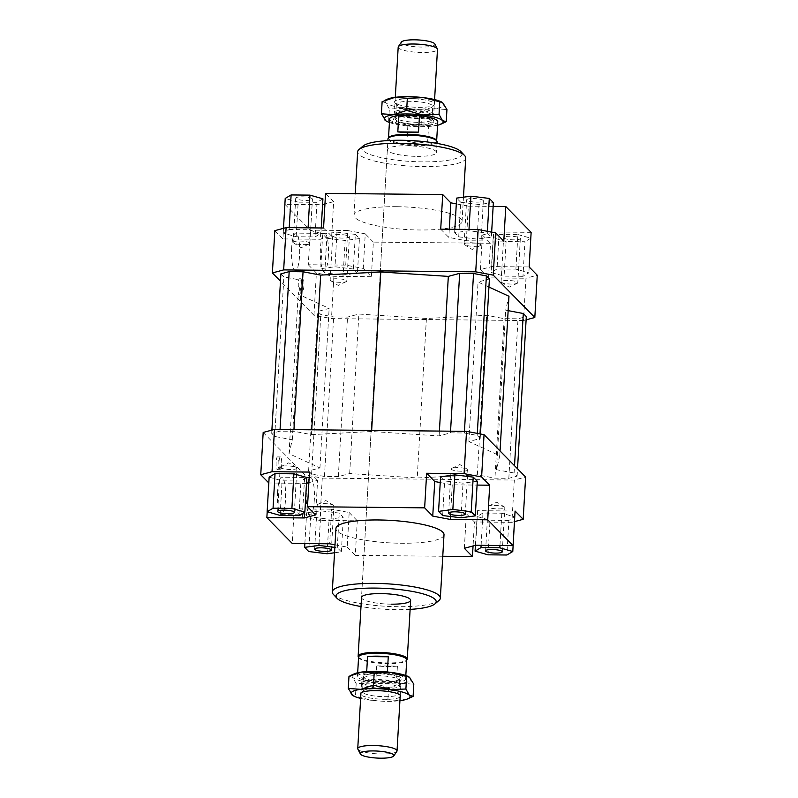 <?xml version="1.0" encoding="UTF-8"?>
<svg xmlns="http://www.w3.org/2000/svg" width="798" height="798" viewBox="0 0 798 798"><rect width="100%" height="100%" fill="white"/><g stroke="black" fill="none" stroke-linecap="round" stroke-linejoin="round"><path stroke-width="0.6" stroke-dasharray="3.99 2.99" d="M377.005 680.046A19.681 4.09 -176.7 0 0 362.98 681.721A19.681 4.09 -176.7 0 0 361.514 683.148A19.681 4.09 -176.7 0 0 361.963 684.086A19.681 4.09 -176.7 0 0 385.324 688.514A19.681 4.09 -176.7 0 0 400.815 685.412A19.681 4.09 -176.7 0 0 400.367 684.475A19.681 4.09 -176.7 0 0 399.519 683.826A19.681 4.09 -176.7 0 0 377.005 680.046M396.865 751.377A19.681 4.09 3.3 0 1 381.544 753.99A19.681 4.09 3.3 0 1 358.182 749.561A19.681 4.09 3.3 0 1 357.863 749.132M377.703 673.761A18.204 3.781 -176.7 0 0 363.369 676.634A18.204 3.781 -176.7 0 0 385.394 681.602A18.204 3.781 -176.7 0 0 399.718 678.729A18.204 3.781 -176.7 0 0 377.703 673.761M363.449 683.268A18.204 3.781 -176.7 0 0 385.055 687.367A18.204 3.781 -176.7 0 0 399.389 684.494A18.204 3.781 -176.7 0 0 398.98 683.627A18.204 3.781 -176.7 0 0 398.192 683.028A18.204 3.781 -176.7 0 0 377.364 679.527A18.204 3.781 -176.7 0 0 364.397 681.083A18.204 3.781 -176.7 0 0 363.04 682.4A18.204 3.781 -176.7 0 0 363.449 683.268M358.581 657.073A24.11 5.017 -176.7 0 0 358.731 657.702A24.11 5.017 -176.7 0 0 387.748 663.647A24.11 5.017 -176.7 0 0 406.511 660.455A24.11 5.017 -176.7 0 0 406.721 659.846M397.414 666.111A24.11 5.017 3.3 0 1 387.579 666.53A24.11 5.017 3.3 0 1 376.706 665.901L375.768 682.24L396.476 682.44L397.414 666.111L376.706 665.901M387.389 671.976L387.329 673.123L366.621 672.923A24.11 5.017 -176.7 0 0 357.474 676.295A24.11 5.017 -176.7 0 0 375.768 682.24M366.621 672.923L366.701 671.557M358.292 656.854A24.598 5.117 -176.7 0 0 387.898 662.929A24.598 5.117 -176.7 0 0 407.04 659.667M387.968 138.952A24.598 5.117 -176.7 0 0 417.723 145.665A24.598 5.117 -176.7 0 0 437.085 141.785M388.726 137.545A24.11 5.017 -176.7 0 0 388.506 138.154A24.11 5.017 -176.7 0 0 417.663 144.727A24.11 5.017 -176.7 0 0 436.646 140.927A24.11 5.017 -176.7 0 0 436.496 140.298M410.172 110.633A18.204 3.781 -176.7 0 0 395.838 113.506A18.204 3.781 -176.7 0 0 396.247 114.373A18.204 3.781 -176.7 0 0 397.035 114.972A18.204 3.781 -176.7 0 0 417.863 118.473A18.204 3.781 -176.7 0 0 430.83 116.917A18.204 3.781 -176.7 0 0 432.187 115.6A18.204 3.781 -176.7 0 0 431.778 114.732A18.204 3.781 -176.7 0 0 410.172 110.633M409.843 116.398A18.204 3.781 -176.7 0 0 395.509 119.271A18.204 3.781 -176.7 0 0 417.534 124.239A18.204 3.781 -176.7 0 0 431.858 121.366A18.204 3.781 -176.7 0 0 409.843 116.398M398.192 47.112A19.681 4.09 -176.7 0 0 398.631 48.05A19.681 4.09 -176.7 0 0 421.992 52.478A19.681 4.09 -176.7 0 0 437.484 49.376M418.222 117.954A19.681 4.09 3.3 0 1 395.708 114.174A19.681 4.09 3.3 0 1 394.86 113.525A19.681 4.09 3.3 0 1 394.411 112.588A19.681 4.09 3.3 0 1 409.903 109.486A19.681 4.09 3.3 0 1 433.274 113.915A19.681 4.09 3.3 0 1 433.713 114.852A19.681 4.09 3.3 0 1 432.247 116.279A19.681 4.09 3.3 0 1 418.222 117.954M389.614 118.932A24.11 5.017 -176.7 0 0 407.898 124.877L406.96 141.206L417.753 143.231L427.668 141.416L428.606 125.077L407.898 124.877M434.83 43.97A16.838 3.501 3.3 0 1 420.825 47.052A16.838 3.501 3.3 0 1 401.683 43.272A16.838 3.501 3.3 0 1 401.454 42.045M396.476 682.44A24.11 5.017 -176.7 0 0 405.613 679.068A24.11 5.017 -176.7 0 0 387.329 673.123M406.96 141.206L427.668 141.416M428.606 125.077A24.11 5.017 -176.7 0 0 437.753 121.705M417.105 156.368A24.598 5.117 -176.7 0 0 436.476 152.488A24.598 5.117 -176.7 0 0 406.711 145.775A24.598 5.117 -176.7 0 0 387.349 149.655A24.598 5.117 -176.7 0 0 417.105 156.368M291.659 247.799A18.693 4.08 90.6 0 0 295.42 270.522A18.693 4.08 90.6 0 0 299.559 255.849A18.693 4.08 90.6 0 0 295.789 233.126A18.693 4.08 90.6 0 0 291.659 247.799M328.367 256.138A18.693 4.08 -89.4 0 1 324.227 270.811A18.693 4.08 -89.4 0 1 320.467 248.088A18.693 4.08 -89.4 0 1 324.596 233.415A18.693 4.08 -89.4 0 1 328.367 256.138M277.584 491.887A18.693 4.08 90.6 0 0 281.345 514.61A18.693 4.08 90.6 0 0 285.485 499.937A18.693 4.08 90.6 0 0 281.724 477.214A18.693 4.08 90.6 0 0 277.584 491.887M314.292 500.226A18.693 4.08 -89.4 0 1 310.153 514.9A18.693 4.08 -89.4 0 1 306.392 492.176A18.693 4.08 -89.4 0 1 310.532 477.503A18.693 4.08 -89.4 0 1 314.292 500.226M298.312 283.071A6.394 1.397 90.6 0 0 299.599 290.851A6.394 1.397 90.6 0 0 301.016 285.824A6.394 1.397 90.6 0 0 299.729 278.053A6.394 1.397 90.6 0 0 298.312 283.071M303.898 285.854A6.394 1.397 -89.4 0 1 302.482 290.871A6.394 1.397 -89.4 0 1 301.195 283.1A6.394 1.397 -89.4 0 1 302.612 278.083A6.394 1.397 -89.4 0 1 303.898 285.854M276.118 461.912A6.394 1.397 90.6 0 0 277.405 469.683A6.394 1.397 90.6 0 0 278.821 464.665A6.394 1.397 90.6 0 0 277.534 456.895A6.394 1.397 90.6 0 0 276.118 461.912M281.704 464.695A6.394 1.397 -89.4 0 1 280.288 469.713A6.394 1.397 -89.4 0 1 279.001 461.942A6.394 1.397 -89.4 0 1 280.417 456.925A6.394 1.397 -89.4 0 1 281.704 464.695M339.3 234.532A8.369 1.736 -176.7 0 0 332.716 235.849A8.369 1.736 -176.7 0 0 342.831 238.123A8.369 1.736 -176.7 0 0 349.414 236.807A8.369 1.736 -176.7 0 0 339.3 234.532M340.287 282.332A8.369 1.736 3.3 0 1 330.671 280.697A8.369 1.736 3.3 0 1 330.163 280.048A8.369 1.736 3.3 0 1 336.746 278.731A8.369 1.736 3.3 0 1 346.871 281.016A8.369 1.736 3.3 0 1 346.292 281.594A8.369 1.736 3.3 0 1 340.287 282.332M312.227 198.722A8.369 1.736 -176.7 0 0 303.23 196.857A8.369 1.736 -176.7 0 0 295.719 198.153A8.369 1.736 -176.7 0 0 295.908 198.552A8.369 1.736 -176.7 0 0 304.906 200.418A8.369 1.736 -176.7 0 0 312.417 199.121A8.369 1.736 -176.7 0 0 312.227 198.722M293.355 242.762A8.369 1.736 3.3 0 1 293.165 242.363A8.369 1.736 3.3 0 1 300.676 241.066A8.369 1.736 3.3 0 1 309.684 242.921A8.369 1.736 3.3 0 1 309.873 243.32A8.369 1.736 3.3 0 1 309.295 243.909A8.369 1.736 3.3 0 1 301.425 244.577A8.369 1.736 3.3 0 1 293.674 243.001A8.369 1.736 3.3 0 1 293.355 242.762M476.765 202.143A8.369 1.736 -176.7 0 0 483.349 200.827A8.369 1.736 -176.7 0 0 473.234 198.542A8.369 1.736 -176.7 0 0 466.65 199.869A8.369 1.736 -176.7 0 0 476.765 202.143M470.68 242.752A8.369 1.736 3.3 0 1 480.795 245.036A8.369 1.736 3.3 0 1 480.226 245.614A8.369 1.736 3.3 0 1 474.212 246.353A8.369 1.736 3.3 0 1 464.606 244.717A8.369 1.736 3.3 0 1 464.097 244.068A8.369 1.736 3.3 0 1 470.68 242.752M503.837 237.954A8.369 1.736 -176.7 0 0 512.835 239.819A8.369 1.736 -176.7 0 0 520.346 238.522A8.369 1.736 -176.7 0 0 520.156 238.123A8.369 1.736 -176.7 0 0 511.159 236.258A8.369 1.736 -176.7 0 0 503.648 237.555A8.369 1.736 -176.7 0 0 503.837 237.954M517.613 282.322A8.369 1.736 3.3 0 1 517.792 282.721A8.369 1.736 3.3 0 1 517.224 283.31A8.369 1.736 3.3 0 1 509.343 283.978A8.369 1.736 3.3 0 1 501.603 282.412A8.369 1.736 3.3 0 1 501.284 282.163A8.369 1.736 3.3 0 1 501.094 281.764A8.369 1.736 3.3 0 1 508.605 280.467A8.369 1.736 3.3 0 1 517.613 282.322M323.789 503.598A8.369 1.736 3.3 0 1 333.394 505.234A8.369 1.736 3.3 0 1 333.903 505.882A8.369 1.736 3.3 0 1 327.32 507.199A8.369 1.736 3.3 0 1 317.205 504.915A8.369 1.736 3.3 0 1 317.774 504.336A8.369 1.736 3.3 0 1 323.789 503.598M296.716 467.788A8.369 1.736 3.3 0 1 296.906 468.187A8.369 1.736 3.3 0 1 289.395 469.483A8.369 1.736 3.3 0 1 280.387 467.628A8.369 1.736 3.3 0 1 280.208 467.229A8.369 1.736 3.3 0 1 280.776 466.64A8.369 1.736 3.3 0 1 288.657 465.972A8.369 1.736 3.3 0 1 296.397 467.548A8.369 1.736 3.3 0 1 296.716 467.788M461.254 471.219A8.369 1.736 3.3 0 1 451.129 468.935A8.369 1.736 3.3 0 1 451.708 468.356A8.369 1.736 3.3 0 1 457.713 467.618A8.369 1.736 3.3 0 1 467.329 469.254A8.369 1.736 3.3 0 1 467.837 469.902A8.369 1.736 3.3 0 1 461.254 471.219M488.316 507.029A8.369 1.736 3.3 0 1 488.127 506.63A8.369 1.736 3.3 0 1 488.705 506.042A8.369 1.736 3.3 0 1 496.575 505.373A8.369 1.736 3.3 0 1 504.326 506.949A8.369 1.736 3.3 0 1 504.645 507.189A8.369 1.736 3.3 0 1 504.835 507.588A8.369 1.736 3.3 0 1 497.324 508.895A8.369 1.736 3.3 0 1 488.316 507.029M396.596 206.692A54.124 11.252 -176.7 0 0 353.993 215.221A54.124 11.252 -176.7 0 0 419.459 229.984A54.124 11.252 -176.7 0 0 462.062 221.455A54.124 11.252 -176.7 0 0 396.596 206.692M465.723 158.024A54.124 11.252 3.3 0 1 423.12 166.563A54.124 11.252 3.3 0 1 357.654 151.8M363.08 146.034A50.184 10.434 -176.7 0 0 422.511 161.864A50.184 10.434 -176.7 0 0 460.995 151.68M444.007 534.73A54.124 11.252 3.3 0 1 401.404 543.258A54.124 11.252 3.3 0 1 335.938 528.495M333.374 594.38A54.124 11.252 -176.7 0 0 397.743 606.689A54.124 11.252 -176.7 0 0 438.97 600.475M410.122 609.383A50.184 10.434 3.3 0 1 396.686 609.682A50.184 10.434 3.3 0 1 361.005 606.55M391.289 604.176A24.598 5.117 3.3 0 1 361.524 597.463L387.878 140.578M526.111 319.838L523.528 320.527L525.972 278.243L537.254 275.21M345.734 265.116L347.729 230.522L310.282 230.153L308.287 264.746L345.734 265.116L363.26 268.437L371.359 276.697L373.354 242.103L490.511 243.28L488.516 277.874L525.972 278.243M488.516 277.874L480.406 269.614L491.698 266.582L529.144 266.951M522.959 276.327L504.107 276.138L491.149 272.447L497.044 268.936L515.887 269.126L528.855 272.826L522.959 276.327L524.954 241.734L506.102 241.545L504.107 276.138M523.528 320.527L331.479 318.601L313.953 315.28L280.477 281.175M488.935 287.031L478.062 282.023L489.403 278.981M508.146 310.641L505.693 310.173L508.974 296.267M280.896 273.854L283.898 276.916L301.504 280.258L298.223 294.163L329.135 308.407L317.804 311.449L320.806 314.512L333.654 316.946L347.539 317.085L358.871 314.043L426.411 318.452L486.541 315.32L504.146 318.661L518.022 318.791L526.301 316.577M347.729 230.522L365.255 233.844L363.26 268.437M308.287 264.746L316.387 273.006L333.913 276.317L371.359 276.697M324.786 272.836L320.706 268.677L334.99 266.761L353.354 269.006L357.434 273.165L343.15 275.081L324.786 272.836L326.781 238.243L322.701 234.083L320.706 268.677M373.354 242.103L365.255 233.844M323.559 227.999L331.659 236.248L320.377 239.28L282.931 238.911L284.926 204.318L322.372 204.687L320.377 239.28M331.659 236.248L333.654 201.655L324.946 203.999M274.821 230.652L282.931 238.911M289.115 229.535L307.968 229.724L320.926 233.415L315.03 236.926L296.178 236.737L283.22 233.046L289.115 229.535L289.225 227.649M503.787 241.126L466.341 240.747L448.815 237.425L440.715 229.166M466.341 240.747L468.336 206.153L456.296 203.869M449.284 229.255L448.815 237.425M487.289 233.026L491.369 237.186L477.084 239.101L458.72 236.856L454.641 232.697L468.925 230.782L487.289 233.026L487.388 231.29M480.406 269.614L482.401 235.021L493.693 231.989L491.698 266.582M531.139 232.358L493.693 231.989M334.99 544.815L347.19 547.119L349.185 512.525L331.659 509.204L329.664 543.797M263.18 432.456L304.756 474.81L322.272 478.122L319.838 520.406L302.312 517.084L294.213 508.835L331.659 509.204M294.213 508.835L292.218 543.428M302.312 517.084L304.756 474.81M267.2 511.737L268.816 482.96M322.272 478.122L514.331 480.047L525.613 477.014M311.459 434.631L371.589 431.499L439.129 435.908L450.461 432.865L464.346 433.005L477.194 435.439L480.197 438.501L468.865 441.543L499.777 455.788L496.496 469.693L514.102 473.034L517.104 476.097L508.825 478.321L494.95 478.182L477.344 474.84L417.214 477.972L349.674 473.563L338.332 476.606L324.457 476.466L311.609 474.032L308.597 470.97L319.938 467.927L289.026 453.683L292.307 439.778L274.702 436.436L271.699 433.384L279.978 431.159L293.854 431.299L311.459 434.631L311.739 429.793M440.237 482.551L452.267 484.835L477.074 485.084M477.294 481.274L463.01 483.189L444.646 480.945L440.566 476.785M514.501 521.633L511.897 522.331L514.331 480.047M511.897 522.331L474.441 521.962L473.054 545.952M442.76 556.256L355.29 555.378L357.285 520.785L319.838 520.406M474.441 521.962L466.341 513.703L477.623 510.67L515.069 511.039M508.885 520.416L490.032 520.226L477.074 516.535L482.97 513.024L501.822 513.214L514.74 516.895L508.885 520.416L506.89 555.009M304.637 512.226L306.512 483.319M308.876 482.68L317.594 480.336L315.599 514.929M309.484 472.077L317.594 480.336M450.441 516.486L452.267 484.835M477.623 510.67L475.628 545.263M464.346 548.296L466.341 513.703M313.953 315.28L316.387 273.006M333.913 276.317L331.479 318.601M488.037 554.819L490.032 520.226M475.418 545.323L477.074 516.535M481.104 545.313L482.97 513.024M499.957 545.503L501.822 513.214M461.015 517.782L463.01 483.189M442.651 515.538L444.646 480.945M306.851 477.503L300.956 481.014L282.113 480.825L269.145 477.124M298.961 515.608L300.956 481.014M280.118 515.418L282.113 480.825M306.302 483.369L268.856 482.999M347.19 547.119L355.29 555.378M310.711 516.924L306.632 512.765L320.916 510.85L339.28 513.094L343.359 517.254L329.075 519.169L310.711 516.924L308.716 551.518M304.856 543.548L306.632 512.765M319.02 543.697L320.916 510.85M334.532 552.765L341.364 551.847L337.285 547.687L334.841 547.388M337.285 547.687L339.28 513.094M341.364 551.847L343.359 517.254M327.08 553.762L329.075 519.169M349.185 512.525L357.285 520.785M506.102 241.545L493.144 237.854L491.149 272.447M493.144 237.854L499.039 234.343L497.044 268.936M499.039 234.343L517.882 234.532L515.887 269.126M529.184 266.991L528.855 272.826M517.882 234.532L530.8 238.213M530.85 238.223L524.954 241.734M482.401 235.021L490.511 243.28M491.658 232.098L491.369 237.186M493.364 202.592L479.079 204.507L477.084 239.101M479.079 204.507L460.715 202.263L458.72 236.856M454.83 229.305L454.641 232.697M460.715 202.263L456.636 198.103M469.005 229.455L468.925 230.782M468.336 206.153L493.144 206.403M308.078 227.839L307.968 229.724M321.235 227.969L320.926 233.415M322.921 198.822L317.025 202.333L315.03 236.926M317.025 202.333L298.173 202.143L296.178 236.737M283.499 228.318L283.22 233.046M298.173 202.143L285.215 198.443M333.654 201.655L325.554 193.395M284.926 204.318L310.282 230.153M322.701 234.083L336.985 232.168L334.99 266.761M336.985 232.168L355.349 234.413L353.354 269.006M355.349 234.413L359.429 238.572L357.434 273.165M359.429 238.572L345.145 240.487L343.15 275.081M345.145 240.487L326.781 238.243M292.307 439.778L301.504 280.258M289.026 453.683L298.223 294.163M274.702 436.436L283.898 276.916M271.699 433.384L271.889 430.122M279.978 431.159L280.068 429.484M293.854 431.299L293.953 429.623M371.589 431.499L371.659 430.401M426.411 318.452L417.214 477.972M477.344 474.84L486.541 315.32M496.496 469.693L505.693 310.173M499.777 455.788L500.057 450.98M514.102 473.034L514.52 465.713M517.104 476.097L517.523 468.775M508.825 478.321L518.022 318.791M504.146 318.661L494.95 478.182M439.129 435.908L439.409 431.08M450.461 432.865L450.561 431.189M464.346 433.005L464.446 431.329M477.194 435.439L477.314 433.394M480.197 438.501L480.466 433.992M468.865 441.543L478.062 282.023M338.332 476.606L347.539 317.085M349.674 473.563L358.871 314.043M324.457 476.466L333.654 316.946M311.609 474.032L320.806 314.512M308.597 470.97L317.804 311.449M319.938 467.927L329.135 308.407M444.007 122.772L433.484 125.964L421.035 125.077L404.676 125.675A29.526 6.135 -176.7 0 0 419.918 126.673A29.526 6.135 -176.7 0 0 433.484 125.964A29.526 6.135 -176.7 0 0 437.553 125.246M382.122 101.635L385.873 102.733L389.324 108.977L405.673 108.378L421.733 112.927L434.481 108.668A29.526 6.135 3.3 0 1 420.915 109.376A29.526 6.135 3.3 0 1 405.673 108.378A29.526 6.135 3.3 0 1 385.873 102.733A29.526 6.135 3.3 0 1 387.409 99.181M410.421 98.683A20.169 4.19 -176.7 0 0 394.84 102.653A20.169 4.19 -176.7 0 0 418.94 107.361A20.169 4.19 -176.7 0 0 434.431 104.937A20.169 4.19 -176.7 0 0 410.421 98.683M418.401 109.146A18.204 3.781 3.3 0 1 396.646 104.897A18.204 3.781 3.3 0 1 396.377 104.189A18.204 3.781 3.3 0 1 410.711 101.316A18.204 3.781 3.3 0 1 432.725 106.284A18.204 3.781 3.3 0 1 432.376 106.962A18.204 3.781 3.3 0 1 418.401 109.146M417.643 122.313A18.204 3.781 3.3 0 1 395.618 117.346A18.204 3.781 3.3 0 1 396.077 116.568A18.204 3.781 3.3 0 1 409.953 114.483A18.204 3.781 3.3 0 1 431.598 118.613A18.204 3.781 3.3 0 1 431.967 119.441A18.204 3.781 3.3 0 1 417.643 122.313M417.943 124.658A20.169 4.19 -176.7 0 0 433.414 120.568A20.169 4.19 -176.7 0 0 409.424 115.979A20.169 4.19 -176.7 0 0 394.052 118.294A20.169 4.19 -176.7 0 0 417.943 124.658M389.414 122.463A29.526 6.135 -176.7 0 0 404.676 125.675L385.963 120.877M442.401 102.463A29.526 6.135 3.3 0 1 443.489 103.311A29.526 6.135 3.3 0 1 434.481 108.668L446.94 109.555M421.035 125.077L421.733 112.927M388.626 121.126L389.324 108.977M348.985 676.305L352.736 677.392L356.187 683.637L372.546 683.038L388.596 687.597L401.354 683.327A29.526 6.135 3.3 0 1 387.778 684.036A29.526 6.135 3.3 0 1 372.546 683.038A29.526 6.135 3.3 0 1 352.736 677.392A29.526 6.135 3.3 0 1 354.272 673.841M410.87 697.432L400.357 700.624L387.898 699.736L371.549 700.335A29.526 6.135 -176.7 0 0 386.781 701.332A29.526 6.135 -176.7 0 0 399.938 700.684M400.147 697.033A20.169 4.19 3.3 0 1 384.806 699.317A20.169 4.19 3.3 0 1 360.846 694.769M384.526 696.684A18.204 3.781 -176.7 0 0 398.85 693.811A18.204 3.781 -176.7 0 0 398.581 693.103A18.204 3.781 -176.7 0 0 376.836 688.854A18.204 3.781 -176.7 0 0 362.851 691.038A18.204 3.781 -176.7 0 0 362.501 691.716A18.204 3.781 -176.7 0 0 384.526 696.684M385.284 683.517A18.204 3.781 -176.7 0 0 399.15 681.432A18.204 3.781 -176.7 0 0 399.608 680.654A18.204 3.781 -176.7 0 0 377.594 675.687A18.204 3.781 -176.7 0 0 363.26 678.559A18.204 3.781 -176.7 0 0 363.629 679.387A18.204 3.781 -176.7 0 0 385.284 683.517M385.803 682.021A20.169 4.19 3.3 0 1 361.813 677.432A20.169 4.19 3.3 0 1 377.284 673.342A20.169 4.19 3.3 0 1 401.175 679.706A20.169 4.19 3.3 0 1 385.803 682.021M409.264 677.123A29.526 6.135 3.3 0 1 410.352 677.971A29.526 6.135 3.3 0 1 401.354 683.327L413.803 684.215M360.636 698.41A29.526 6.135 -176.7 0 0 371.549 700.335L352.826 695.537M388.596 687.597L387.898 699.736M356.187 683.637L355.489 695.786M361.514 683.148L360.955 692.923M363.369 676.634L363.04 682.4M357.684 672.754L357.474 676.295M395.838 113.506L395.509 119.271M395.299 97.316L394.411 112.588M364.397 681.083L362.98 681.721M398.192 683.028L399.519 683.826M430.83 116.917L432.247 116.279M397.035 114.972L395.708 114.174M434.591 99.59L433.713 114.852M432.187 115.6L431.858 121.366M436.995 143.411L436.476 152.488M405.823 675.537L405.613 679.068M399.718 678.729L399.389 684.494M400.815 685.412L400.247 695.198M295.42 270.522L324.227 270.811M281.345 514.61L310.153 514.9M299.599 290.851L302.482 290.871M277.405 469.683L280.288 469.713M332.716 235.849L330.163 280.048M346.292 281.594L338.232 285.445L330.671 280.697M295.719 198.153L293.165 242.363M309.295 243.909L301.235 247.749L293.674 243.001M483.349 200.827L480.795 245.036M464.606 244.717L472.167 249.465L480.226 245.614M520.346 238.522L517.792 282.721M331.35 550.081L333.903 505.882M333.394 505.234L325.833 500.496L317.774 504.336M294.352 512.396L296.906 468.187M296.397 467.548L288.836 462.8L280.776 466.64M448.586 513.144L451.129 468.935M451.708 468.356L459.768 464.516L467.329 469.254M485.583 550.829L488.127 506.63M353.993 215.221L355.24 193.695M462.062 221.455L463.468 197.186M504.326 506.949L496.765 502.201L488.705 506.042M502.281 551.797L504.835 507.588M465.284 514.102L467.837 469.902M277.654 511.428L280.208 467.229M314.651 549.124L317.205 504.915M517.224 283.31L509.164 287.15L501.603 282.412M501.094 281.764L503.648 237.555M464.097 244.068L466.65 199.869M309.873 243.32L312.417 199.121M346.871 281.016L349.414 236.807M280.417 456.925L277.534 456.895M302.612 278.083L299.729 278.053M310.532 477.503L281.714 477.214M324.596 233.415L295.789 233.126M387.349 149.655L361.524 597.463M394.84 102.653L396.656 104.897M396.377 104.179L395.618 117.346M431.598 118.613L433.414 120.568M396.077 116.568L394.052 118.294M431.967 119.441L432.725 106.284M432.376 106.962L434.431 104.937M400.387 695.347L398.581 693.103M398.85 693.821L399.608 680.654M363.629 679.387L361.813 677.432M399.15 681.432L401.175 679.706M363.26 678.559L362.501 691.716M362.851 691.038L360.796 693.063"/><path stroke-width="1.2" d="M360.407 754.03L357.863 749.132A19.681 4.09 3.3 0 1 357.743 748.624A19.681 4.09 3.3 0 1 373.235 745.522A19.681 4.09 3.3 0 1 396.596 749.95A19.681 4.09 3.3 0 1 397.035 750.888A19.681 4.09 3.3 0 1 396.865 751.377L393.773 755.955A16.838 3.501 -176.7 0 0 393.544 754.728A16.838 3.501 -176.7 0 0 374.402 750.948A16.838 3.501 -176.7 0 0 360.407 754.03A16.838 3.501 -176.7 0 0 360.676 754.399A16.838 3.501 -176.7 0 0 377.773 758.1A16.838 3.501 -176.7 0 0 393.773 755.955M405.823 675.537L406.721 659.846A24.11 5.017 -176.7 0 0 377.564 653.273A24.11 5.017 -176.7 0 0 358.581 657.073L357.684 672.754M366.701 671.557L367.559 656.584A24.11 5.017 3.3 0 1 377.394 656.155A24.11 5.017 3.3 0 1 388.267 656.794L387.389 671.976M406.711 660.155L407.04 659.667A24.598 5.117 -176.7 0 0 407.259 659.048A24.598 5.117 -176.7 0 0 377.504 652.335A24.598 5.117 -176.7 0 0 358.142 656.215A24.598 5.117 -176.7 0 0 358.292 656.854L358.571 657.382M436.995 143.411L437.085 141.785A24.598 5.117 -176.7 0 0 436.935 141.146A24.598 5.117 -176.7 0 0 407.329 135.071A24.598 5.117 -176.7 0 0 388.187 138.333A24.598 5.117 -176.7 0 0 387.968 138.952L387.878 140.578M436.935 141.146L436.496 140.298A24.11 5.017 -176.7 0 0 407.479 134.353A24.11 5.017 -176.7 0 0 388.726 137.545L388.187 138.333M434.591 99.59L437.484 49.376A19.681 4.09 -176.7 0 0 437.364 48.868A19.681 4.09 -176.7 0 0 437.045 48.439A19.681 4.09 -176.7 0 0 413.683 44.01A19.681 4.09 -176.7 0 0 398.372 46.623A19.681 4.09 -176.7 0 0 398.192 47.112L395.299 97.316M397.813 131.889L418.521 132.099L407.569 132.857L397.813 131.889L398.761 115.56A24.11 5.017 -176.7 0 0 389.614 118.932L388.526 137.845M398.372 46.623L401.454 42.045A16.838 3.501 3.3 0 1 417.464 39.9A16.838 3.501 3.3 0 1 434.551 43.601A16.838 3.501 3.3 0 1 434.83 43.97L437.364 48.868M367.559 656.584L388.267 656.794M398.761 115.56L419.469 115.76L418.521 132.099M436.666 140.618L437.753 121.705A24.11 5.017 -176.7 0 0 419.469 115.76M358.142 656.215L361.524 597.463A24.598 5.117 3.3 0 1 380.895 593.592A24.598 5.117 3.3 0 1 410.651 600.295A24.598 5.117 3.3 0 1 391.289 604.176M321.235 547.807A8.369 1.736 3.3 0 1 331.35 550.081A8.369 1.736 3.3 0 1 324.766 551.408A8.369 1.736 3.3 0 1 314.651 549.124A8.369 1.736 3.3 0 1 321.235 547.807M294.163 511.997A8.369 1.736 3.3 0 1 294.352 512.396A8.369 1.736 3.3 0 1 286.841 513.693A8.369 1.736 3.3 0 1 277.844 511.827A8.369 1.736 3.3 0 1 277.654 511.428A8.369 1.736 3.3 0 1 285.165 510.131A8.369 1.736 3.3 0 1 294.163 511.997M458.7 515.428A8.369 1.736 3.3 0 1 448.586 513.144A8.369 1.736 3.3 0 1 455.169 511.827A8.369 1.736 3.3 0 1 465.284 514.102A8.369 1.736 3.3 0 1 458.7 515.428M485.773 551.238A8.369 1.736 3.3 0 1 485.583 550.829A8.369 1.736 3.3 0 1 493.094 549.533A8.369 1.736 3.3 0 1 502.092 551.398A8.369 1.736 3.3 0 1 502.281 551.797A8.369 1.736 3.3 0 1 494.77 553.094A8.369 1.736 3.3 0 1 485.773 551.238M355.24 193.695L357.654 151.8A54.124 11.252 3.3 0 1 359.03 149.485A54.124 11.252 3.3 0 1 400.257 143.271A54.124 11.252 3.3 0 1 464.626 155.57A54.124 11.252 3.3 0 1 465.723 158.024L463.468 197.186M464.626 155.57L460.995 151.68A50.184 10.434 -176.7 0 0 401.314 140.268A50.184 10.434 -176.7 0 0 363.08 146.034L359.03 149.485M332.277 591.926L335.938 528.495A54.124 11.252 3.3 0 1 378.541 519.967A54.124 11.252 3.3 0 1 444.007 534.73L440.346 598.151A54.124 11.252 -176.7 0 0 374.88 583.388A54.124 11.252 -176.7 0 0 332.277 591.926A54.124 11.252 -176.7 0 0 333.374 594.38L337.005 598.271A50.184 10.434 3.3 0 1 375.489 588.086A50.184 10.434 3.3 0 1 434.92 603.916A50.184 10.434 3.3 0 1 410.122 609.383M434.92 603.916L438.97 600.475A54.124 11.252 -176.7 0 0 440.346 598.151M361.005 606.55A50.184 10.434 3.3 0 1 337.005 598.271M493.144 206.403L505.782 206.522L531.139 232.358L529.144 266.951L537.254 275.21L534.82 317.494L526.111 319.838M505.782 206.522L503.787 241.126L495.688 232.866L478.162 229.545L475.728 271.829L493.244 275.15L495.688 232.866M493.244 275.15L534.82 317.494M280.477 281.175L272.387 272.936L283.669 269.904L475.728 271.829M480.466 433.992L489.403 278.981L486.391 275.918L473.543 273.485L459.668 273.345L448.326 276.387L380.786 271.978L320.656 275.111L303.05 271.769L289.175 271.639L280.896 273.854L271.889 430.122M500.057 450.98L508.974 296.267L488.935 287.031M517.523 468.775L526.301 316.577L523.298 313.514L508.146 310.641M478.162 229.545L440.715 229.166L442.71 194.572L325.554 193.395L323.559 227.999L286.103 227.62L274.821 230.652L272.387 272.936M283.669 269.904L286.103 227.62M324.946 203.999L322.582 204.637M456.296 203.869L450.81 202.832L449.284 229.255M442.71 194.572L450.81 202.832M334.99 544.815L329.664 543.797L292.218 543.428L266.861 517.593L267.2 511.737M260.746 474.74L272.028 471.708L274.472 429.424L263.18 432.456L260.746 474.74L268.816 482.96M466.521 431.349L464.087 473.633L481.613 476.955L489.713 485.204L487.718 519.807L513.074 545.633L515.069 511.039L523.179 519.299L525.613 477.014L484.047 434.671L466.521 431.349L274.472 429.424M481.613 476.955L484.047 434.671M440.237 482.551L434.74 481.513L426.641 473.254L464.087 473.633M489.713 485.204L477.074 485.084M473.214 477.114L477.294 481.274L475.299 515.867L471.219 511.708L473.214 477.114L454.85 474.87L440.566 476.785L438.571 511.378L442.651 515.538L461.015 517.782L475.299 515.867M523.179 519.299L514.501 521.633M473.054 545.952L472.446 556.555L442.76 556.256M514.74 516.895L512.785 551.508L499.827 547.807L480.975 547.618L475.079 551.129L488.037 554.819L506.89 555.009L512.785 551.508M306.512 483.319L308.876 482.68M304.637 512.226L304.307 517.962L315.599 514.929L307.489 506.68L424.646 507.847L426.641 473.254M272.028 471.708L309.484 472.077L307.489 506.68M434.74 481.513L432.745 516.106L450.272 519.428L450.441 516.486M487.718 519.807L450.272 519.428M513.074 545.633L475.628 545.263L464.346 548.296L472.446 556.555M475.079 551.129L475.418 545.323M480.975 547.618L481.104 545.313M499.827 547.807L499.957 545.503M471.219 511.708L452.855 509.463L438.571 511.378M452.855 509.463L454.85 474.87M432.745 516.106L424.646 507.847M275.041 473.623L293.893 473.812L306.851 477.503L304.856 512.097L291.898 508.406L273.046 508.216L275.041 473.623L269.145 477.124L267.15 511.727L280.118 515.418L298.961 515.608L304.856 512.097M291.898 508.406L293.893 473.812M273.046 508.216L267.15 511.727M304.307 517.962L266.861 517.593M334.841 547.388L318.921 545.443L304.637 547.358L308.716 551.518L327.08 553.762L334.532 552.765M304.637 547.358L304.856 543.548M318.921 545.443L319.02 543.697M530.8 238.213L529.184 266.991M454.83 229.305L456.636 198.103L470.92 196.188L489.284 198.433L493.364 202.592L491.658 232.098M489.284 198.433L487.388 231.29M470.92 196.188L469.005 229.455M283.499 228.318L285.215 198.443L291.11 194.941L309.963 195.131L308.078 227.839M291.11 194.941L289.225 227.649M309.963 195.131L322.921 198.822L321.235 227.969M280.068 429.484L289.175 271.639M293.953 429.623L303.05 271.769M311.739 429.793L320.656 275.111M371.659 430.401L380.786 271.978M514.52 465.713L523.298 313.514M439.409 431.08L448.326 276.387M450.561 431.189L459.668 273.345M464.446 431.329L473.543 273.485M477.314 433.394L486.391 275.918M385.963 120.877L381.424 113.785L393.883 114.673L406.631 110.403L422.691 114.962A29.526 6.135 -176.7 0 0 407.449 113.964A29.526 6.135 -176.7 0 0 393.883 114.673A29.526 6.135 -176.7 0 0 384.875 120.029A29.526 6.135 -176.7 0 0 386.152 120.997A29.526 6.135 -176.7 0 0 389.414 122.463M437.553 125.246A29.526 6.135 -176.7 0 0 440.955 124.159A29.526 6.135 -176.7 0 0 442.491 120.608L446.242 121.695L446.94 109.555L442.521 102.533L423.688 97.665L407.329 98.264L394.88 97.376A29.526 6.135 3.3 0 1 408.446 96.668A29.526 6.135 3.3 0 1 423.688 97.665A29.526 6.135 3.3 0 1 442.212 102.344A29.526 6.135 3.3 0 1 442.401 102.463M442.491 120.608A29.526 6.135 -176.7 0 0 422.691 114.962L439.04 114.363L442.491 120.608M384.357 100.568L387.409 99.181A29.526 6.135 3.3 0 1 394.88 97.376L382.122 101.635L381.424 113.785M446.242 121.695L440.955 124.159M439.04 114.363L439.738 102.214M406.631 110.403L407.329 98.264M399.938 700.684A29.526 6.135 -176.7 0 0 400.357 700.624A29.526 6.135 -176.7 0 0 407.818 698.819A29.526 6.135 -176.7 0 0 409.354 695.267A29.526 6.135 -176.7 0 0 389.554 689.622A29.526 6.135 -176.7 0 0 374.312 688.624A29.526 6.135 -176.7 0 0 360.746 689.332L373.494 685.073L389.554 689.622L405.903 689.023L409.354 695.267L413.105 696.365L413.803 684.215L409.384 677.193L390.551 672.325L374.202 672.923L361.743 672.036A29.526 6.135 3.3 0 1 375.309 671.327A29.526 6.135 3.3 0 1 390.551 672.325A29.526 6.135 3.3 0 1 409.075 677.003A29.526 6.135 3.3 0 1 409.264 677.123M360.846 694.769A20.169 4.19 3.3 0 1 360.796 693.063A20.169 4.19 3.3 0 1 376.287 690.639A20.169 4.19 3.3 0 1 400.387 695.347A20.169 4.19 3.3 0 1 400.147 697.033M351.23 675.228L354.272 673.841A29.526 6.135 3.3 0 1 361.743 672.036L348.985 676.305L348.287 688.445L360.746 689.332A29.526 6.135 -176.7 0 0 351.738 694.689A29.526 6.135 -176.7 0 0 353.015 695.657A29.526 6.135 -176.7 0 0 360.636 698.41M413.105 696.365L407.818 698.819M352.826 695.537L348.287 688.445M374.202 672.923L373.494 685.073M406.601 676.874L405.903 689.023M360.955 692.923L357.743 748.624M410.651 600.295L407.259 659.048M400.247 695.198L397.035 750.888"/></g></svg>
